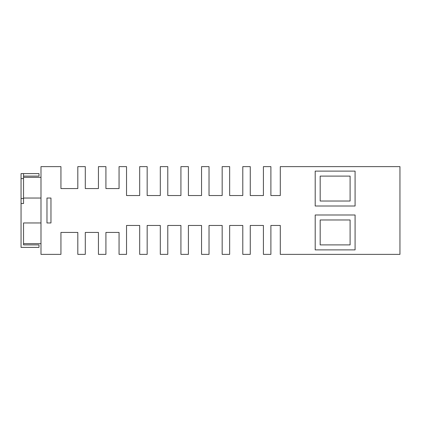 <?xml version="1.0" encoding="UTF-8"?>
<svg xmlns="http://www.w3.org/2000/svg" width="421" height="421" viewBox="0 0 421 421"><rect width="100%" height="100%" fill="white"/><g stroke="black" fill="none" stroke-linecap="round" stroke-linejoin="round"><path stroke-width="0.63" d="M23.544 173.605L21.05 173.605L21.05 203.522L23.544 203.522L23.544 173.605L39 173.605L39 176.099L23.544 176.099M350.093 244.901L320.181 244.901L320.181 219.972L350.093 219.972L350.093 244.901M350.093 201.028L320.181 201.028L320.181 176.099L350.093 176.099L350.093 201.028M40.99 177.346L23.544 177.346M23.544 243.654L23.544 222.962L23.544 244.901L23.544 243.654L40.99 243.654M355.082 214.989L315.197 214.989L315.197 249.885L355.082 249.885L355.082 214.989M355.082 171.115L315.197 171.115L315.197 206.011L355.082 206.011L355.082 171.115M50.962 198.038L46.973 198.038L46.973 222.962L50.962 222.962L50.962 198.038M21.05 203.522L21.05 247.395L39 247.395L39 244.901L23.544 244.901M40.99 222.962L23.544 222.962M40.99 198.038L23.544 198.038M98.44 254.373L98.44 232.434L85.295 232.434L85.295 254.373L77.817 254.373L77.817 232.434L60.934 232.434L60.934 254.373L40.99 254.373L40.99 166.627L60.934 166.627L60.934 188.566L77.817 188.566L77.817 166.627L85.295 166.627L85.295 188.566L98.44 188.566L98.44 166.627L105.918 166.627L105.918 188.566L119.059 188.566L119.059 166.627L126.537 166.627L126.537 195.544L139.683 195.544L139.683 166.627L147.161 166.627L147.161 195.544L160.306 195.544L160.306 166.627L167.784 166.627L167.784 195.544L180.925 195.544L180.925 166.627L188.403 166.627L188.403 195.544L201.548 195.544L201.548 166.627L209.026 166.627L209.026 195.544L222.172 195.544L222.172 166.627L229.65 166.627L229.65 195.544L242.791 195.544L242.791 166.627L250.269 166.627L250.269 195.544L263.414 195.544L263.414 166.627L270.892 166.627L270.892 195.544L280.297 195.544L280.297 166.627L399.95 166.627L399.95 254.373L280.297 254.373L280.297 225.456L270.892 225.456L270.892 254.373L263.414 254.373L263.414 225.456L250.269 225.456L250.269 254.373L242.791 254.373L242.791 225.456L229.65 225.456L229.65 254.373L222.172 254.373L222.172 225.456L209.026 225.456L209.026 254.373L201.548 254.373L201.548 225.456L188.403 225.456L188.403 254.373L180.925 254.373L180.925 225.456L167.784 225.456L167.784 254.373L160.306 254.373L160.306 225.456L147.161 225.456L147.161 254.373L139.683 254.373L139.683 225.456L126.537 225.456L126.537 254.373L119.059 254.373L119.059 232.434L105.918 232.434L105.918 254.373L98.44 254.373M21.05 198.533L23.544 198.533M21.05 178.593L23.544 178.593"/></g></svg>
